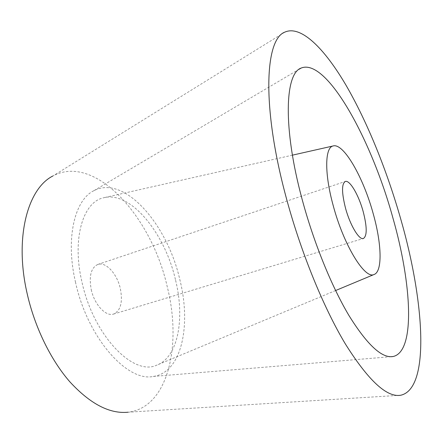 <?xml version="1.0" encoding="UTF-8"?>
<svg xmlns="http://www.w3.org/2000/svg" width="443" height="443" viewBox="0 0 443 443"><rect width="100%" height="100%" fill="white"/><g stroke="black" fill="none" stroke-linecap="round" stroke-linejoin="round"><path stroke-width="0.33" stroke-dasharray="2.21 1.66" d="M175.428 279.566C164.768 232.99 130.264 190.285 103.263 197.86C83.007 202.196 71.81 238.794 81.9 281.765C93.335 335.467 133.321 376.362 156.623 365.204C178.33 357.374 185.096 318.052 175.428 279.566M75.443 281.914C87.271 337.433 127.102 382.187 153.228 376.456C181.713 372.713 191.492 325.383 179.792 279.467C167.371 224.535 124.511 174.536 93.988 190.651C74.745 199.704 65.276 238.168 75.443 281.914M400.699 395.239L128.143 412.206C168.312 407.488 182.029 344.986 167.244 286.759C151.855 217.496 95.372 153.079 52.833 176.015L284.915 32.09M91.247 289.678C94.453 304.706 105.921 316.889 113.613 314.059C120.69 310.637 122.927 302.137 120.33 288.565C117.135 273.874 105.822 261.431 97.798 264.46C90.992 267.738 88.81 276.144 91.247 289.678M292.424 155.155L103.263 197.86M153.228 376.456L390.732 356.715M113.613 314.059L363.437 238.489M97.798 264.46L345.258 181.48M93.988 190.651L299.086 69.274M335.589 290.542L156.623 365.204"/><path stroke-width="0.66" d="M373.239 213.797C363.437 177.538 343.425 142.292 332.92 146.013C324.869 147.757 324.376 173.578 333.158 205.402C343.607 244.951 364.711 279.234 373.903 274.555C382.686 271.947 381.728 243.8 373.239 213.797M302.01 198.879C313.566 242.16 331.536 286.344 349.018 315.626C367.208 344.842 381.894 358.476 393.068 356.521C415.672 351.736 411.774 283.819 392.897 217.917C371.522 139.744 326.657 57.54 301.107 68.078C284.938 73.516 282.778 127.695 302.01 198.879M52.833 176.015C27.876 188.502 14.442 236.855 26.829 292.153C34.272 326.247 50.524 359.694 69.867 381.838C90.272 403.961 109.698 414.083 128.143 412.206M400.893 219.59C387.044 170.86 367.419 122.069 345.905 85.045C324.498 48.58 301.057 24.941 284.915 32.09C265.124 39.023 261.575 105.434 285.63 195.446C300.182 250.505 323.135 306.905 345.291 343.829C368.316 380.498 386.783 397.637 400.699 395.239C430.48 388.744 424.272 300.908 400.893 219.59M345.468 207.983C350.014 225.072 359.201 240.366 363.437 238.489C367.186 235.87 367.114 226.943 363.21 211.699C358.769 195.153 349.721 179.62 345.258 181.48C341.592 183.845 341.664 192.683 345.468 207.983M332.92 146.013L292.424 155.155M390.732 356.715L393.068 356.521M299.086 69.274L301.107 68.078M373.903 274.555L335.589 290.542"/></g></svg>
